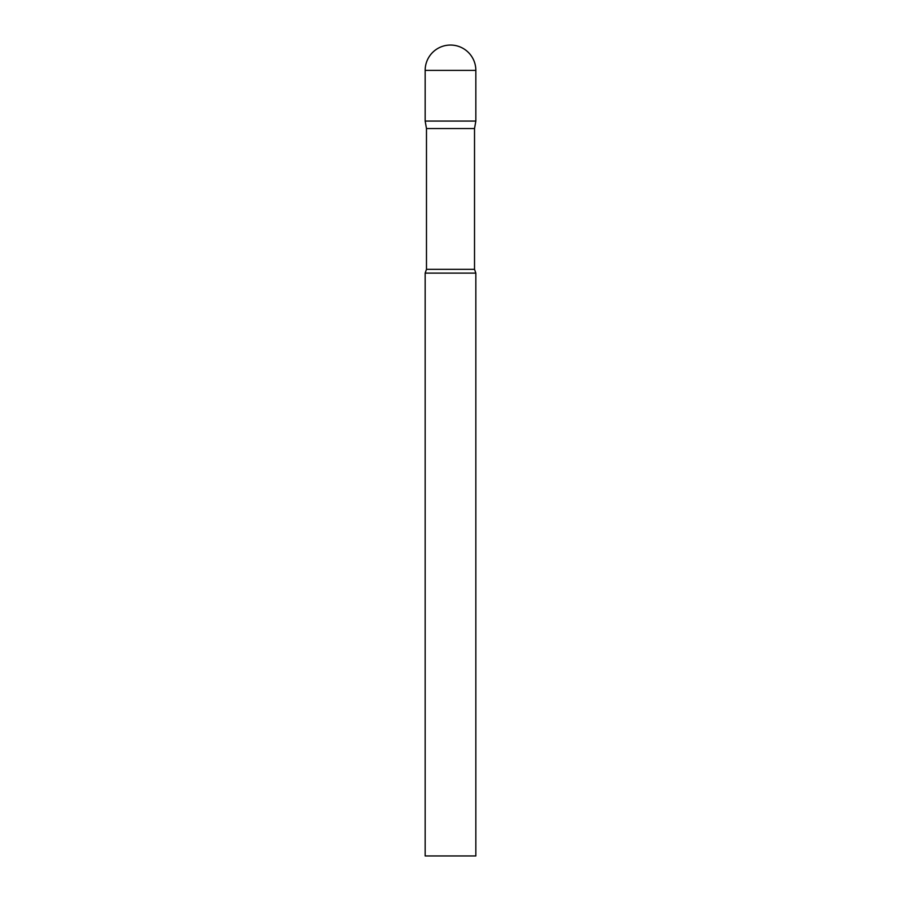 <?xml version="1.0" encoding="UTF-8"?>
<svg xmlns="http://www.w3.org/2000/svg" width="901" height="901" viewBox="0 0 901 901"><rect width="100%" height="100%" fill="white"/><g stroke="black" fill="none" stroke-linecap="round" stroke-linejoin="round"><path stroke-width="1.35" d="M474.523 128.55L474.523 269.331L426.477 269.331L426.477 128.55L474.523 128.55L475.841 121.072L425.159 121.072L475.841 121.072L475.841 70.391A25.341 25.341 0 0 0 450.5 45.05A25.341 25.341 0 0 0 425.159 70.391L475.841 70.391M426.477 128.55L425.159 121.072L425.159 70.391M450.5 273.116L425.159 273.116L425.159 855.95L475.841 855.95L475.841 273.116L450.5 273.116M426.477 269.331L425.159 273.116M474.523 269.331L475.841 273.116"/></g></svg>
